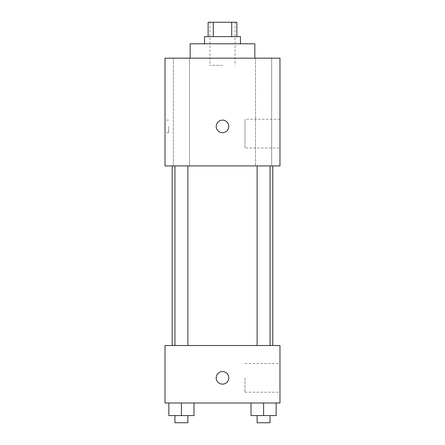 <?xml version="1.0" encoding="UTF-8"?>
<svg xmlns="http://www.w3.org/2000/svg" width="445" height="445" viewBox="0 0 445 445"><rect width="100%" height="100%" fill="white"/><g stroke="black" fill="none" stroke-linecap="round" stroke-linejoin="round"><path stroke-width="0.33" stroke-dasharray="2.23 1.67" d="M222.5 65.354L209.929 65.354L222.5 65.354M222.5 22.25L209.929 22.25L222.5 22.25M231.717 36.618L231.717 22.25L236.868 22.25L236.868 36.618L213.283 36.618L236.868 36.618M231.717 22.25L208.132 22.25L208.132 36.618L213.283 36.618L208.132 36.618M240.461 36.618L204.539 36.618M204.539 43.799L240.461 43.799L204.539 43.799M213.283 36.618L213.283 22.25M190.171 43.799L254.829 43.799M222.5 58.167L190.171 58.167L222.5 58.167M271.667 58.167L255.519 58.167L271.667 58.167L255.519 58.167L271.667 58.167L271.667 165.929L255.519 165.929L271.667 165.929L255.519 165.929L271.667 165.929L271.667 58.167M189.481 58.167L173.333 58.167L189.481 58.167L173.333 58.167L189.481 58.167L189.481 165.929L173.333 165.929L189.481 165.929L173.333 165.929L189.481 165.929L189.481 58.167M279.972 58.167L165.028 58.167L165.028 165.929L279.972 165.929L279.972 58.167M279.972 147.968L279.972 119.232L279.972 147.968L244.972 147.968L244.972 119.232L244.972 147.968M165.028 126.413L165.028 132.705L165.028 126.413M168.649 126.413L168.649 132.705L168.649 126.413M222.5 132.705A6.286 6.286 0 0 1 217.054 123.271A6.286 6.286 0 0 1 227.946 123.271A6.286 6.286 0 0 1 222.5 132.705M222.5 120.128A6.286 6.286 0 0 0 217.054 129.556A6.286 6.286 0 0 0 227.946 129.556A6.286 6.286 0 0 0 222.5 120.128A6.286 6.286 0 0 0 217.054 129.556A6.286 6.286 0 0 0 227.946 129.556A6.286 6.286 0 0 0 222.5 120.128M270.059 165.929L257.127 165.929L270.059 165.929L257.127 165.929L270.059 165.929L270.059 345.526L257.127 345.526L270.059 345.526M187.873 165.929L174.941 165.929L187.873 165.929L174.941 165.929L187.873 165.929L187.873 345.526L174.941 345.526L187.873 345.526M222.5 165.929L172.215 165.929L222.5 165.929M222.5 345.526L172.215 345.526L222.5 345.526M279.972 345.526L165.028 345.526L165.028 402.992L279.972 402.992L279.972 345.526M165.028 377.849L165.028 384.135L165.034 377.849M276.161 415.569L263.59 415.569L276.161 415.569L276.161 402.992L251.019 402.992L276.161 402.992L251.019 402.992L276.161 402.992L251.019 402.992L276.161 402.992L251.019 402.992L276.161 402.992L276.161 415.569L251.019 415.569L251.019 402.992L251.019 415.569L270.059 415.569L263.59 415.569L263.59 402.992L263.59 415.569L251.019 415.569L251.019 402.992M193.981 415.569L181.41 415.569L193.981 415.569L193.981 402.992L168.839 402.992L193.981 402.992L168.839 402.992L193.981 402.992L168.839 402.992L193.981 402.992L168.839 402.992L193.981 402.992L193.981 415.569L168.839 415.569L168.839 402.992L168.839 415.569L187.873 415.569L181.41 415.569L181.41 402.992L181.41 415.569L168.839 415.569L168.839 402.992M279.972 377.849L279.972 392.217L279.972 377.849M222.5 371.564A6.286 6.286 0 0 0 217.054 380.992A6.286 6.286 0 0 0 227.946 380.992A6.286 6.286 0 0 0 222.5 371.564A6.286 6.286 0 0 0 217.054 380.992A6.286 6.286 0 0 0 227.946 380.992A6.286 6.286 0 0 0 222.5 371.564M222.5 384.135A6.286 6.286 0 0 1 217.054 374.707A6.286 6.286 0 0 1 227.946 374.707A6.286 6.286 0 0 1 222.5 384.135M244.972 377.849L244.972 392.217L244.972 377.849M257.127 415.569L257.127 422.75L270.059 422.75L257.127 422.75L270.059 422.75L270.059 415.569L257.127 415.569L270.059 415.569M263.59 415.569L263.59 402.992M174.941 415.569L174.941 422.75L187.873 422.75L174.941 422.75L187.873 422.75L187.873 415.569L174.941 415.569L187.873 415.569M181.41 415.569L181.41 402.992M209.929 22.25L209.929 65.354M235.071 22.25L235.071 65.354M255.519 58.167L255.519 165.929L255.519 58.167M173.333 58.167L173.333 165.929L173.333 58.167M279.972 119.232L244.972 119.232M168.649 120.128L165.028 120.128M168.649 132.705L165.028 132.705M174.941 345.526L174.941 165.929M257.127 345.526L257.127 165.929M244.972 392.217L279.972 392.217M244.972 363.482L279.972 363.482"/><path stroke-width="0.67" d="M213.283 36.618L213.283 22.25L208.132 22.25L208.132 36.618M213.283 22.25L236.868 22.25L236.868 36.618M231.717 36.618L231.717 22.25M204.539 43.799L204.539 36.618L240.461 36.618L240.461 43.799M254.829 58.167L254.829 43.799L190.171 43.799L190.171 58.167M165.028 58.167L279.972 58.167L279.972 165.929L165.028 165.929L165.028 58.167M222.5 132.705A6.286 6.286 0 0 1 217.054 123.271A6.286 6.286 0 0 1 227.946 123.271A6.286 6.286 0 0 1 222.5 132.705M165.028 345.526L279.972 345.526L279.972 402.992L165.028 402.992L165.028 345.526M222.5 384.135A6.286 6.286 0 0 1 217.054 374.707A6.286 6.286 0 0 1 227.946 374.707A6.286 6.286 0 0 1 222.5 384.135M251.019 402.992L251.019 415.569L276.161 415.569L276.161 402.992L276.161 415.569M263.59 415.569L263.59 402.992M270.059 415.569L270.059 422.75L257.127 422.75L257.127 415.569M168.839 402.992L168.839 415.569L193.981 415.569L193.981 402.992L193.981 415.569M181.41 415.569L181.41 402.992M187.873 415.569L187.873 422.75L174.941 422.75L174.941 415.569M272.785 345.526L272.785 165.929M172.215 345.526L172.215 165.929M257.127 165.929L257.127 345.526M270.059 165.929L270.059 345.526M187.873 345.526L187.873 165.929M174.941 345.526L174.941 165.929"/></g></svg>

